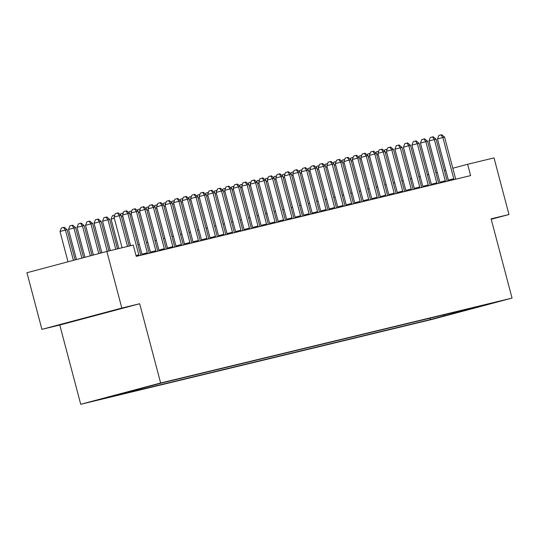 <?xml version="1.0" encoding="UTF-8"?>
<svg xmlns="http://www.w3.org/2000/svg" width="539" height="539" viewBox="0 0 539 539"><rect width="100%" height="100%" fill="white"/><g stroke="black" fill="none" stroke-linecap="round" stroke-linejoin="round"><path stroke-width="0.81" d="M501.203 300.85L487.047 304.609L501.203 300.85M80.729 404.29L432.137 319.391L512.05 298.094L160.635 383L80.729 404.29L59.782 325.03L139.695 303.74L121.821 308.059L41.907 329.349L59.782 325.03M41.907 329.349L26.95 272.734L106.863 251.443L121.821 308.059M106.863 251.443L133.254 245.07L136.246 256.389L470.628 175.599L467.636 164.28L452.807 168.229M146.332 386.928L161.545 382.926L146.325 386.901M116.114 394.925L102.902 398.678L430.479 319.533L430.115 318.145M115.973 395.195L162.3 382.852L489.87 303.713L430.479 319.533M491.218 219.252L508.984 214.515L494.027 157.907L467.636 164.28M508.984 214.515L491.11 218.841L512.05 298.094M139.695 303.74L160.635 383M428.754 174.481L427.38 174.811M420.245 176.536L418.864 176.866M411.729 178.591L410.354 178.928M403.219 180.646L401.838 180.983M394.703 182.708L393.329 183.038M386.194 184.762L384.812 185.093M377.677 186.817L376.303 187.154M369.168 188.872L367.787 189.209M360.652 190.934L359.277 191.264M352.142 192.989L350.761 193.319M343.626 195.044L342.252 195.381M335.117 197.099L333.735 197.436M326.6 199.161L325.226 199.491M318.091 201.215L316.71 201.546M309.575 203.27L308.2 203.607M301.065 205.332L299.684 205.662M292.549 207.387L291.175 207.717M284.04 209.442L282.658 209.772M275.523 211.497L274.149 211.834M267.014 213.559L265.633 213.889M258.498 215.613L257.123 215.944M249.988 217.668L248.607 217.999M241.472 219.723L240.098 220.06M232.963 221.785L231.581 222.115M224.446 223.84L223.072 224.17M215.937 225.895L214.556 226.232M207.421 227.95L206.046 228.287M198.911 230.012L197.53 230.342M190.395 232.066L189.021 232.397M181.886 234.121L180.504 234.458M173.369 236.176L171.995 236.513M164.86 238.238L163.479 238.568M156.344 240.293L154.969 240.623M147.834 242.348L146.453 242.685M139.318 244.403L137.944 244.74M445.719 170.122L444.352 170.486M437.257 172.372L435.889 172.743M443.543 316.056L444.277 314.729M476.429 306.961L476.806 307.19M452.74 313.833L453.151 312.58M66.823 322.935L114.955 310.107L66.823 322.935M127.527 246.451L119.395 215.667L121.093 215.256L129.232 246.04M122.097 247.765L113.992 217.102L119.395 215.667L117.509 213.026L118.189 212.865L121.093 215.256M113.992 217.102L115.346 213.606L117.509 213.026M75.096 259.906L67.099 229.641L59.997 231.487L68.008 261.792M59.997 231.487L61.352 227.99L63.514 227.418L65.401 230.052L73.405 260.357M63.514 227.418L64.195 227.249L67.099 229.641M138.974 255.729L138.968 255.681A2.345 0.701 75.1 0 0 138.792 254.826L127.905 213.606L129.609 213.195L140.497 254.415A2.345 0.701 75.1 0 0 140.773 255.243L140.787 255.291M130.606 245.703L122.508 215.048L127.905 213.606L126.018 210.971L126.699 210.81L129.609 213.195M122.508 215.048L123.862 211.551L126.018 210.971M147.491 253.674L147.484 253.626A2.345 0.701 75.1 0 0 147.309 252.764L136.421 211.551L138.119 211.14L149.013 252.353A2.345 0.701 75.1 0 0 149.283 253.189L149.303 253.236M142.074 254.981A2.345 0.701 75.1 0 0 141.912 254.206L131.017 212.993L136.421 211.551L134.534 208.916L135.215 208.755L138.119 211.14M131.017 212.993L132.372 209.489L134.534 208.916M156 251.619L155.993 251.565A2.345 0.701 75.1 0 0 155.818 250.709L144.93 209.496L146.635 209.085L157.523 250.298A2.345 0.701 75.1 0 0 157.799 251.134L157.812 251.181M150.583 252.926A2.345 0.701 75.1 0 0 150.421 252.151L139.534 210.931L144.93 209.496L143.044 206.861L143.724 206.693L146.635 209.085M139.534 210.931L140.888 207.434L143.044 206.861M83.558 257.649L75.615 227.586L68.514 229.432L76.464 259.542M68.514 229.432L69.861 225.935L72.024 225.363L73.91 227.997L81.867 258.1M72.024 225.363L72.704 225.194L75.615 227.586M92.021 255.398L84.124 225.524L82.427 225.935L77.023 227.377L84.926 257.285M77.023 227.377L78.377 223.88L80.54 223.301L82.427 225.935L90.33 255.85M80.54 223.301L81.221 223.139L84.124 225.524M100.476 253.141L92.641 223.469L90.936 223.88L85.539 225.322L93.388 255.035M85.539 225.322L86.894 221.819L89.05 221.246L90.936 223.88L98.785 253.593M89.05 221.246L89.73 221.084L92.641 223.469M164.516 249.557L164.51 249.51A2.345 0.701 75.1 0 0 164.334 248.654L153.447 207.441L155.144 207.03L166.039 248.243A2.345 0.701 75.1 0 0 166.308 249.079L166.329 249.119M159.099 250.871A2.345 0.701 75.1 0 0 158.938 250.089L148.043 208.876L153.447 207.441L151.56 204.8L152.241 204.638L155.144 207.03M148.043 208.876L149.397 205.379L151.56 204.8M108.952 250.938L101.15 221.414L99.452 221.825L94.049 223.261L101.851 252.778M94.049 223.261L95.403 219.764L97.566 219.191L99.452 221.825L107.248 251.349M97.566 219.191L98.246 219.023L101.15 221.414M173.026 247.502L173.019 247.455A2.345 0.701 75.1 0 0 172.844 246.599L161.956 205.379L163.661 204.968L174.548 246.188A2.345 0.701 75.1 0 0 174.825 247.017L174.838 247.064M167.609 248.809A2.345 0.701 75.1 0 0 167.447 248.034L156.559 206.821L161.956 205.379L160.07 202.745L160.75 202.583L163.661 204.968M156.559 206.821L157.914 203.324L160.07 202.745M181.542 245.447L181.535 245.4A2.345 0.701 75.1 0 0 181.36 244.538L170.472 203.324L172.17 202.913L183.065 244.127A2.345 0.701 75.1 0 0 183.334 244.962L183.354 245.009M176.125 246.754A2.345 0.701 75.1 0 0 175.963 245.979L165.069 204.766L170.472 203.324L168.586 200.69L169.266 200.521L172.17 202.913M165.069 204.766L166.423 201.263L168.586 200.69M190.051 243.392L190.045 243.338A2.345 0.701 75.1 0 0 189.869 242.483L178.982 201.269L180.686 200.858L191.574 242.072A2.345 0.701 75.1 0 0 191.85 242.907L191.864 242.954M184.634 244.699A2.345 0.701 75.1 0 0 184.473 243.924L173.585 202.704L178.982 201.269L177.095 198.635L177.776 198.467L180.686 200.858M173.585 202.704L174.939 199.208L177.095 198.635M198.568 241.331L198.561 241.283A2.345 0.701 75.1 0 0 198.386 240.428L187.498 199.214L189.196 198.803L200.09 240.017A2.345 0.701 75.1 0 0 200.36 240.845L200.38 240.893M193.151 242.644A2.345 0.701 75.1 0 0 192.989 241.863L182.094 200.649L187.498 199.214L185.611 196.573L186.292 196.412L189.196 198.803M182.094 200.649L183.449 197.153L185.611 196.573M207.077 239.276L207.07 239.228A2.345 0.701 75.1 0 0 206.895 238.373L196.007 197.153L197.712 196.742L208.6 237.962A2.345 0.701 75.1 0 0 208.876 238.79L208.889 238.838M201.66 240.583A2.345 0.701 75.1 0 0 201.498 239.808L190.611 198.595L196.007 197.153L194.121 194.518L194.801 194.357L197.712 196.742M190.611 198.595L191.965 195.098L194.121 194.518M117.468 248.883L109.666 219.36L102.565 221.206L110.333 250.601M102.565 221.206L103.919 217.709L106.075 217.129L107.962 219.771L115.764 249.294M106.075 217.129L106.756 216.968L109.666 219.36M114.308 218.288L111.074 219.151L118.843 248.546M111.074 219.151L112.429 215.654L114.8 215.027M120.493 214.758L120.945 213.592L123.31 212.966M122.818 216.233L121.45 216.597M129.003 212.703L129.454 211.537L131.826 210.911M131.334 214.178L129.966 214.542M137.519 210.641L137.971 209.482L140.335 208.856M139.844 212.117L138.476 212.487M215.593 237.221L215.587 237.173A2.345 0.701 75.1 0 0 215.411 236.311L204.524 195.098L206.221 194.687L217.116 235.9A2.345 0.701 75.1 0 0 217.385 236.736L217.406 236.783M210.176 238.528A2.345 0.701 75.1 0 0 210.015 237.753L199.12 196.54L204.524 195.098L202.637 192.463L203.318 192.295L206.221 194.687M199.12 196.54L200.474 193.036L202.637 192.463M146.029 208.586L146.48 207.427L148.852 206.801M148.36 210.062L146.992 210.426M224.103 235.166L224.096 235.112A2.345 0.701 75.1 0 0 223.921 234.256L213.033 193.043L214.738 192.632L225.625 233.845A2.345 0.701 75.1 0 0 225.902 234.681L225.915 234.728M218.686 236.473A2.345 0.701 75.1 0 0 218.524 235.698L207.636 194.478L213.033 193.043L211.147 190.408L211.827 190.24L214.738 192.632M207.636 194.478L208.991 190.981L211.147 190.408M154.545 206.531L154.996 205.366L157.361 204.739M156.869 208.007L155.501 208.371M232.619 233.104L232.612 233.057A2.345 0.701 75.1 0 0 232.437 232.201L221.549 190.988L223.247 190.57L234.142 231.79A2.345 0.701 75.1 0 0 234.411 232.619L234.431 232.666M227.202 234.418A2.345 0.701 75.1 0 0 227.04 233.636L216.146 192.423L221.549 190.988L219.663 188.347L220.343 188.185L223.247 190.57M216.146 192.423L217.5 188.926L219.663 188.347M163.054 204.476L163.506 203.311L165.877 202.684M165.385 205.952L164.018 206.316M241.128 231.049L241.122 231.002A2.345 0.701 75.1 0 0 240.946 230.146L230.059 188.926L231.763 188.515L242.651 229.729A2.345 0.701 75.1 0 0 242.927 230.564L242.941 230.611M235.711 232.356A2.345 0.701 75.1 0 0 235.55 231.581L224.662 190.368L230.059 188.926L228.172 186.292L228.853 186.13L231.763 188.515M224.662 190.368L226.016 186.865L228.172 186.292M171.57 202.415L172.022 201.256L174.387 200.629M173.895 203.89L172.527 204.254M249.645 228.994L249.638 228.947A2.345 0.701 75.1 0 0 249.463 228.085L238.575 186.871L240.273 186.46L251.167 227.674A2.345 0.701 75.1 0 0 251.437 228.509L251.457 228.556M244.228 230.301A2.345 0.701 75.1 0 0 244.066 229.526L233.171 188.313L238.575 186.871L236.688 184.237L237.369 184.068L240.273 186.46M233.171 188.313L234.526 184.81L236.688 184.237M180.08 200.36L180.531 199.201L182.903 198.574M182.411 201.835L181.043 202.199M258.154 226.932L258.147 226.885A2.345 0.701 75.1 0 0 257.979 226.03L247.084 184.816L248.789 184.405L259.677 225.619A2.345 0.701 75.1 0 0 259.953 226.454L259.966 226.495M252.737 228.246A2.345 0.701 75.1 0 0 252.575 227.471L241.688 186.251L247.084 184.816L245.198 182.182L245.878 182.014L248.789 184.405M241.688 186.251L243.042 182.755L245.198 182.182M188.596 198.305L189.048 197.139L191.412 196.513M190.921 199.78L189.553 200.144M266.67 224.878L266.664 224.83A2.345 0.701 75.1 0 0 266.488 223.975L255.601 182.755L257.298 182.344L268.193 223.564A2.345 0.701 75.1 0 0 268.462 224.392L268.483 224.44M261.253 226.185A2.345 0.701 75.1 0 0 261.092 225.41L250.197 184.197L255.601 182.755L253.714 180.12L254.395 179.959L257.298 182.344M250.197 184.197L251.551 180.7L253.714 180.12M275.18 222.823L275.173 222.775A2.345 0.701 75.1 0 0 275.005 221.913L264.11 180.7L265.815 180.289L276.702 221.502A2.345 0.701 75.1 0 0 276.979 222.337L276.992 222.385M269.763 224.13A2.345 0.701 75.1 0 0 269.601 223.355L258.713 182.142L264.11 180.7L262.224 178.065L262.904 177.904L265.815 180.289M258.713 182.142L260.067 178.638L262.224 178.065M283.696 220.768L283.689 220.714A2.345 0.701 75.1 0 0 283.514 219.858L272.626 178.645L274.324 178.234L285.219 219.447A2.345 0.701 75.1 0 0 285.488 220.283L285.508 220.33M278.279 222.075A2.345 0.701 75.1 0 0 278.117 221.3L267.223 180.087L272.626 178.645L270.74 176.01L271.42 175.842L274.324 178.234M267.223 180.087L268.577 176.583L270.74 176.01M292.205 218.706L292.199 218.659A2.345 0.701 75.1 0 0 292.03 217.803L281.136 176.59L282.84 176.179L293.728 217.392A2.345 0.701 75.1 0 0 294.004 218.228L294.018 218.268M286.788 220.02A2.345 0.701 75.1 0 0 286.627 219.245L275.739 178.025L281.136 176.59L279.249 173.956L279.93 173.787L282.84 176.179M275.739 178.025L277.093 174.528L279.249 173.956M300.722 216.651L300.715 216.604A2.345 0.701 75.1 0 0 300.54 215.748L289.652 174.528L291.35 174.117L302.244 215.337A2.345 0.701 75.1 0 0 302.514 216.166L302.534 216.213M295.305 217.958A2.345 0.701 75.1 0 0 295.143 217.183L284.248 175.97L289.652 174.528L287.765 171.894L288.446 171.732L291.35 174.117M284.248 175.97L285.603 172.473L287.765 171.894M309.231 214.596L309.224 214.549A2.345 0.701 75.1 0 0 309.056 213.687L298.161 172.473L299.866 172.062L310.754 213.276A2.345 0.701 75.1 0 0 311.03 214.111L311.043 214.158M303.814 215.903A2.345 0.701 75.1 0 0 303.652 215.128L292.765 173.915L298.161 172.473L296.275 169.839L296.955 169.677L299.866 172.062M292.765 173.915L294.119 170.412L296.275 169.839M317.747 212.541L317.74 212.487A2.345 0.701 75.1 0 0 317.565 211.632L306.678 170.418L308.382 170.007L319.27 211.221A2.345 0.701 75.1 0 0 319.539 212.056L319.56 212.103M312.33 213.848A2.345 0.701 75.1 0 0 312.169 213.073L301.274 171.853L306.678 170.418L304.791 167.784L305.472 167.616L308.382 170.007M301.274 171.853L302.628 168.357L304.791 167.784M326.257 210.479L326.25 210.432A2.345 0.701 75.1 0 0 326.082 209.577L315.187 168.363L316.892 167.952L327.779 209.166A2.345 0.701 75.1 0 0 328.056 210.001L328.069 210.042M320.84 211.793A2.345 0.701 75.1 0 0 320.678 211.012L309.79 169.798L315.187 168.363L313.3 165.722L313.981 165.561L316.892 167.952M309.79 169.798L311.144 166.302L313.3 165.722M334.773 208.425L334.766 208.377A2.345 0.701 75.1 0 0 334.591 207.522L323.703 166.302L325.408 165.891L336.296 207.111A2.345 0.701 75.1 0 0 336.565 207.939L336.585 207.987M329.356 209.732A2.345 0.701 75.1 0 0 329.194 208.957L318.3 167.744L323.703 166.302L321.817 163.667L322.497 163.506L325.408 165.891M318.3 167.744L319.654 164.247L321.817 163.667M343.282 206.37L343.276 206.322A2.345 0.701 75.1 0 0 343.107 205.46L332.213 164.247L333.917 163.836L344.805 205.049A2.345 0.701 75.1 0 0 345.081 205.885L345.095 205.932M337.865 207.677A2.345 0.701 75.1 0 0 337.704 206.902L326.816 165.689L332.213 164.247L330.326 161.612L331.007 161.451L333.917 163.836M326.816 165.689L328.17 162.185L330.326 161.612M351.799 204.315L351.792 204.261A2.345 0.701 75.1 0 0 351.617 203.405L340.729 162.192L342.433 161.781L353.321 202.994A2.345 0.701 75.1 0 0 353.591 203.83L353.611 203.877M346.382 205.622A2.345 0.701 75.1 0 0 346.22 204.847L335.325 163.627L340.729 162.192L338.842 159.557L339.523 159.389L342.433 161.781M335.325 163.627L336.68 160.13L338.842 159.557M360.308 202.253L360.301 202.206A2.345 0.701 75.1 0 0 360.133 201.35L349.238 160.137L350.943 159.726L361.831 200.939A2.345 0.701 75.1 0 0 362.107 201.775L362.12 201.815M354.891 203.567A2.345 0.701 75.1 0 0 354.729 202.785L343.842 161.572L349.238 160.137L347.352 157.496L348.032 157.334L350.943 159.726M343.842 161.572L345.196 158.075L347.352 157.496M368.824 200.198L368.817 200.151A2.345 0.701 75.1 0 0 368.642 199.295L357.755 158.075L359.459 157.664L370.347 198.884A2.345 0.701 75.1 0 0 370.616 199.713L370.637 199.76M363.407 201.505A2.345 0.701 75.1 0 0 363.246 200.73L352.351 159.517L357.755 158.075L355.868 155.441L356.548 155.279L359.459 157.664M352.351 159.517L353.705 156.02L355.868 155.441M377.334 198.143L377.327 198.096A2.345 0.701 75.1 0 0 377.159 197.234L366.264 156.02L367.969 155.609L378.856 196.823A2.345 0.701 75.1 0 0 379.133 197.658L379.146 197.705M371.917 199.45A2.345 0.701 75.1 0 0 371.755 198.675L360.867 157.462L366.264 156.02L364.377 153.386L365.058 153.217L367.969 155.609M360.867 157.462L362.221 153.959L364.377 153.386M385.85 196.088L385.843 196.034A2.345 0.701 75.1 0 0 385.668 195.179L374.78 153.965L376.485 153.554L387.373 194.768A2.345 0.701 75.1 0 0 387.642 195.603L387.662 195.65M380.433 197.395A2.345 0.701 75.1 0 0 380.271 196.62L369.377 155.4L374.78 153.965L372.894 151.331L373.574 151.163L376.485 153.554M369.377 155.4L370.731 151.904L372.894 151.331M394.359 194.027L394.353 193.979A2.345 0.701 75.1 0 0 394.184 193.124L383.29 151.91L384.994 151.499L395.882 192.713A2.345 0.701 75.1 0 0 396.158 193.548L396.172 193.589M388.942 195.34A2.345 0.701 75.1 0 0 388.781 194.559L377.893 153.345L383.29 151.91L381.403 149.269L382.084 149.108L384.994 151.499M377.893 153.345L379.247 149.849L381.403 149.269M402.876 191.972L402.869 191.924A2.345 0.701 75.1 0 0 402.694 191.069L391.806 149.849L393.51 149.438L404.398 190.658A2.345 0.701 75.1 0 0 404.668 191.486L404.688 191.534M397.459 193.279A2.345 0.701 75.1 0 0 397.297 192.504L386.402 151.291L391.806 149.849L389.919 147.214L390.6 147.053L393.51 149.438M386.402 151.291L387.757 147.794L389.919 147.214M411.385 189.917L411.378 189.869A2.345 0.701 75.1 0 0 411.21 189.007L400.315 147.794L402.02 147.383L412.908 188.596A2.345 0.701 75.1 0 0 413.184 189.432L413.197 189.479M405.968 191.224A2.345 0.701 75.1 0 0 405.806 190.449L394.919 149.236L400.315 147.794L398.429 145.159L399.109 144.991L402.02 147.383M394.919 149.236L396.273 145.732L398.429 145.159M197.106 196.25L197.557 195.084L199.929 194.458M199.437 197.725L198.069 198.089M205.622 194.188L206.073 193.029L208.438 192.403M207.946 195.664L206.578 196.028M214.131 192.133L214.583 190.974L216.954 190.348M216.462 193.609L215.095 193.973M222.647 190.078L223.099 188.913L225.464 188.286M224.972 191.554L223.604 191.918M231.157 188.023L231.608 186.858L233.98 186.231M233.488 189.499L232.12 189.863M239.673 185.962L240.124 184.803L242.489 184.176M241.998 187.437L240.63 187.801M248.183 183.907L248.634 182.741L251.006 182.121M250.514 185.382L249.146 185.746M256.699 181.852L257.15 180.686L259.515 180.06M259.023 183.327L257.655 183.691M265.208 179.797L265.66 178.631L268.031 178.005M267.539 181.272L266.172 181.636M273.724 177.735L274.176 176.576L276.541 175.95M276.049 179.211L274.681 179.575M282.234 175.68L282.685 174.515L285.057 173.895M284.565 177.156L283.197 177.52M290.75 173.625L291.201 172.46L293.566 171.833M293.075 175.101L291.707 175.465M299.26 171.57L299.711 170.405L302.083 169.778M301.591 173.039L300.223 173.41M307.776 169.509L308.227 168.35L310.592 167.723M310.1 170.984L308.732 171.348M316.285 167.454L316.737 166.288L319.108 165.668M318.616 168.929L317.249 169.293M324.801 165.399L325.253 164.233L327.618 163.607M327.126 166.874L325.758 167.238M333.311 163.344L333.762 162.178L336.134 161.552M335.642 164.813L334.274 165.183M341.827 161.282L342.278 160.123L344.643 159.497M344.151 162.758L342.784 163.122M419.901 187.862L419.894 187.808A2.345 0.701 75.1 0 0 419.719 186.952L408.831 145.739L410.536 145.328L421.424 186.541A2.345 0.701 75.1 0 0 421.693 187.377L421.714 187.424M414.484 189.169A2.345 0.701 75.1 0 0 414.323 188.394L403.428 147.174L408.831 145.739L406.945 143.105L407.625 142.936L410.536 145.328M403.428 147.174L404.782 143.677L406.945 143.105M350.337 159.227L350.788 158.062L353.16 157.435M352.668 160.703L351.3 161.067M428.411 185.8L428.404 185.753A2.345 0.701 75.1 0 0 428.236 184.897L417.341 143.684L419.046 143.273L429.933 184.486A2.345 0.701 75.1 0 0 430.21 185.315L430.23 185.362M422.994 187.114A2.345 0.701 75.1 0 0 422.832 186.332L411.944 145.119L417.341 143.684L415.454 141.043L416.135 140.881L419.046 143.273M411.944 145.119L413.298 141.622L415.454 141.043M358.853 157.172L359.304 156.007L361.669 155.38M361.177 158.648L359.809 159.012M436.927 183.745L436.92 183.698A2.345 0.701 75.1 0 0 436.745 182.842L425.857 141.622L427.562 141.211L438.45 182.431A2.345 0.701 75.1 0 0 438.719 183.26L438.739 183.307M431.51 185.052A2.345 0.701 75.1 0 0 431.348 184.277L420.454 143.064L425.857 141.622L423.971 138.988L424.651 138.826L427.562 141.211M420.454 143.064L421.808 139.567L423.971 138.988M367.362 155.111L367.814 153.952L370.185 153.325M369.693 156.586L368.326 156.957M445.436 181.69L445.43 181.643A2.345 0.701 75.1 0 0 445.261 180.781L434.367 139.567L436.071 139.156L446.959 180.37A2.345 0.701 75.1 0 0 447.235 181.205L447.255 181.252M440.019 182.997A2.345 0.701 75.1 0 0 439.858 182.222L428.97 141.009L434.367 139.567L432.48 136.933L433.161 136.765L436.071 139.156M428.97 141.009L430.324 137.506L432.48 136.933M375.878 153.056L376.33 151.897L378.695 151.27M378.203 154.531L376.835 154.895M453.953 179.635L453.946 179.581A2.345 0.701 75.1 0 0 453.771 178.726L442.883 137.512L444.587 137.101L455.475 178.315A2.345 0.701 75.1 0 0 455.745 179.15L455.765 179.197M448.536 180.942A2.345 0.701 75.1 0 0 448.374 180.167L437.486 138.947L442.883 137.512L440.996 134.878L441.677 134.71L444.587 137.101M437.486 138.947L438.834 135.451L440.996 134.878M384.388 151.001L384.839 149.835L387.211 149.209M386.719 152.476L385.351 152.84M138.968 255.681L136.946 256.22M138.792 254.826L136.023 255.56M147.484 253.626L145.456 254.165M147.309 252.764L141.912 254.206M155.993 251.565L153.972 252.104M155.818 250.709L150.421 252.151M164.51 249.51L162.482 250.049M164.334 248.654L158.938 250.089M173.019 247.455L170.998 247.994M172.844 246.599L167.447 248.034M181.535 245.4L179.507 245.939M181.36 244.538L175.963 245.979M190.045 243.338L188.023 243.877M189.869 242.483L184.473 243.924M198.561 241.283L196.533 241.822M198.386 240.428L192.989 241.863M207.07 239.228L205.049 239.767M206.895 238.373L201.498 239.808M215.587 237.173L213.559 237.712M215.411 236.311L210.015 237.753M224.096 235.112L222.075 235.651M223.921 234.256L218.524 235.698M232.612 233.057L230.584 233.596M232.437 232.201L227.04 233.636M241.122 231.002L239.1 231.541M240.946 230.146L235.55 231.581M249.638 228.947L247.617 229.486M249.463 228.085L244.066 229.526M258.147 226.885L256.126 227.424M257.979 226.03L252.575 227.471M266.664 224.83L264.642 225.369M266.488 223.975L261.092 225.41M275.173 222.775L273.152 223.314M275.005 221.913L269.601 223.355M283.689 220.714L281.668 221.259M283.514 219.858L278.117 221.3M292.199 218.659L290.177 219.198M292.03 217.803L286.627 219.245M300.715 216.604L298.694 217.143M300.54 215.748L295.143 217.183M309.224 214.549L307.203 215.088M309.056 213.687L303.652 215.128M317.74 212.487L315.719 213.026M317.565 211.632L312.169 213.073M326.25 210.432L324.229 210.971M326.082 209.577L320.678 211.012M334.766 208.377L332.745 208.916M334.591 207.522L329.194 208.957M343.276 206.322L341.254 206.861M343.107 205.46L337.704 206.902M351.792 204.261L349.771 204.8M351.617 203.405L346.22 204.847M360.301 202.206L358.28 202.745M360.133 201.35L354.729 202.785M368.817 200.151L366.796 200.69M368.642 199.295L363.246 200.73M377.327 198.096L375.306 198.635M377.159 197.234L371.755 198.675M385.843 196.034L383.822 196.573M385.668 195.179L380.271 196.62M394.353 193.979L392.331 194.518M394.184 193.124L388.781 194.559M402.869 191.924L400.848 192.463M402.694 191.069L397.297 192.504M411.378 189.869L409.357 190.408M411.21 189.007L405.806 190.449M419.894 187.808L417.873 188.347M419.719 186.952L414.323 188.394M428.404 185.753L426.383 186.292M428.236 184.897L422.832 186.332M436.92 183.698L434.899 184.237M436.745 182.842L431.348 184.277M445.43 181.643L443.408 182.182M445.261 180.781L439.858 182.222M453.946 179.581L451.925 180.12M453.771 178.726L448.374 180.167"/></g></svg>
